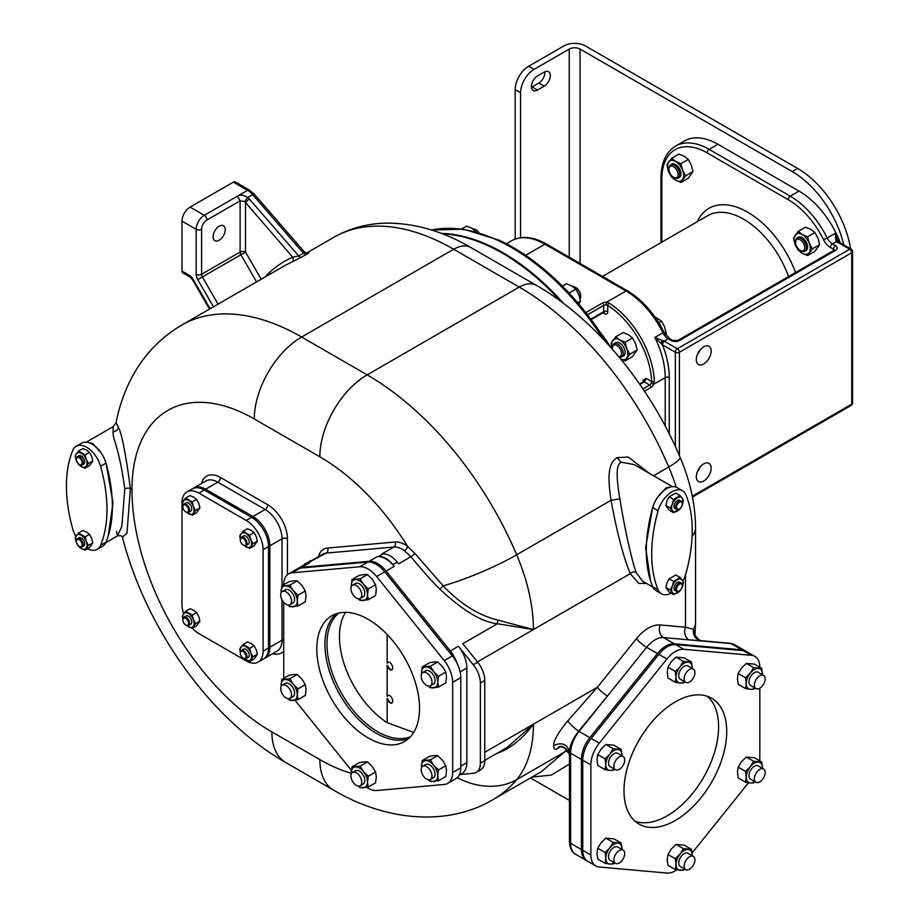 <?xml version="1.0" encoding="UTF-8"?>
<svg xmlns="http://www.w3.org/2000/svg" width="919" height="919" viewBox="0 0 919 919"><rect width="100%" height="100%" fill="white"/><g stroke="black" fill="none" stroke-linecap="round" stroke-linejoin="round"><path stroke-width="1.38" d="M850.615 248.785A76.461 44.146 -120 0 0 797.669 168.464L585.46 45.95A15.29 8.834 180 0 0 563.829 45.95L528.689 66.237A19.115 11.039 -60 0 0 515.168 89.648L515.168 239.112M717.923 144.272L709.135 149.349A66.903 38.632 -120 0 0 675.683 146.041L684.471 140.963A66.903 38.632 60 0 1 717.923 144.272L799.025 191.095A66.903 38.632 60 0 1 840.288 242.823M843.791 244.845A76.461 44.146 -120 0 0 792.258 171.589L580.05 49.075A7.651 4.411 180 0 0 569.24 49.075L534.1 69.362A19.115 11.039 120 0 0 520.579 92.773L520.579 237.745M544.232 86.145L537.477 90.039A8.604 4.963 120 0 1 533.181 90.464A8.604 4.963 120 0 1 531.86 83.572A8.604 4.963 120 0 1 537.477 75.99L544.232 72.096A8.604 4.963 120 0 1 548.54 71.671A8.604 4.963 120 0 1 549.849 78.563A8.604 4.963 120 0 1 544.232 86.145L538.833 83.02A8.604 4.963 120 0 0 544.875 71.762M538.833 83.02L532.067 86.914A8.604 4.963 120 0 1 531.423 87.248M838.128 241.594A2.872 1.654 120 0 0 838.025 241.513L838.254 241.651A2.872 1.654 120 0 0 836.818 241.8L835.831 240.778L835.279 233.3A66.903 38.632 60 0 1 839.219 242.214M834.326 250.405L834.084 250.267A2.872 1.654 60 0 1 835.52 250.405A5.732 3.308 0 0 0 835.52 245.729L832.442 243.949A9.558 5.514 60 0 1 827.169 237.975L835.279 233.3L837.554 241.134A2.872 1.401 126.8 0 0 837.439 240.835A2.872 1.401 126.8 0 0 837.439 240.824A2.872 1.401 126.8 0 0 835.831 240.778M837.347 240.709L838.025 241.513A2.872 1.654 120 0 0 838.013 241.502A2.872 1.654 120 0 0 836.508 241.605L832.442 243.949A2.872 1.654 -60 0 0 830.42 247.464A12.429 7.168 60 0 1 823.562 239.698A64.031 36.967 -120 0 0 788.203 199.687L707.113 152.864A64.031 36.967 -120 0 0 661.829 179.01A2.872 1.654 180 0 1 660.991 177.838L660.991 242.65M697.268 471.918A10.511 6.065 120 0 0 700.06 467.082M697.268 354.86A10.511 6.065 120 0 0 700.06 350.024M669.262 433.906L669.262 377.606A2.872 1.654 0 0 0 665.207 377.606A66.903 38.632 -120 0 0 654.833 337.48L664.15 341.121L677.372 348.738L849.707 249.233L836.818 241.8M506.392 243.776L511.458 240.847A66.903 38.632 60 0 1 544.91 244.167L626.011 290.99A66.903 38.632 60 0 1 662.944 332.793L654.833 337.48L662.117 344.499A2.872 1.654 -60 0 1 664.15 341.121L668.216 338.766L671.295 340.547A5.732 3.308 0 0 0 679.405 340.547L835.52 250.405M660.727 343.235A2.872 1.401 -53.2 0 1 662.863 340.639M662.117 344.499L662.461 344.809A2.872 1.654 -60 0 1 664.483 341.294M711.168 351.081A10.511 6.065 120 0 0 708.986 346.268A10.511 6.065 120 0 0 700.887 349.082A10.511 6.065 120 0 0 696.292 359.662A10.511 6.065 120 0 0 698.474 364.475A10.511 6.065 120 0 0 706.573 361.661A10.511 6.065 120 0 0 711.168 351.081M711.168 468.139A10.511 6.065 120 0 0 708.986 463.325A10.511 6.065 120 0 0 700.887 466.14A10.511 6.065 120 0 0 696.292 476.72A10.511 6.065 120 0 0 698.474 481.533A10.511 6.065 120 0 0 706.573 478.719A10.511 6.065 120 0 0 711.168 468.139M511.458 240.847C521.601 235.494 533.227 236.551 546.346 244.017L627.447 290.841A2.872 1.654 120 0 0 626.011 290.99L606.414 302.305L609.171 303.167A1.907 1.057 122.1 0 0 607.758 305.476A64.996 37.518 60 0 1 651.651 381.488L651.284 383.154A2.872 1.654 -60 0 1 649.664 385.027L644.253 381.902L639.888 384.429M609.171 303.167A66.903 38.632 60 0 1 654.351 381.419L653.719 384.245A4.779 2.757 -60 0 1 651.02 387.37L644.449 391.161M525.312 255.482L523.899 253.943A66.903 38.632 -120 0 0 522.348 253.15M607.735 344.005A199.986 115.461 -120 0 0 498.937 240.112L463.773 229.21L431.459 229.98M563.749 303.592A200.71 115.886 -120 0 0 441.396 233.426M654.351 381.419A1.907 1.057 177.9 0 1 651.651 381.488L646.287 378.387L644.253 381.902A1.907 1.103 60 0 0 643.3 381.81L639.567 383.97M585.805 312.644L602.359 303.086A4.779 2.757 180 0 1 606.414 302.305L606.138 304.959L607.758 305.476L607.758 311.667A4.779 2.757 60 0 1 604.38 313.62L602.921 312.77M625.127 342.167L632.467 337.928L628.504 334.803L623.093 332.529L615.764 336.756L619.716 339.881L625.127 342.167L626.747 348.623L629.814 354.229L625.127 360.891L620.899 359.237M612.697 349.875L611.078 343.419L615.764 336.756M632.467 337.928L635.523 343.545L637.143 350.001L629.814 354.229M637.143 350.001L632.467 356.664L625.127 360.891M620.842 359.168A11.465 6.617 60 0 0 626.747 357.985A11.465 6.617 -120 0 0 626.747 348.623A11.465 6.617 60 0 0 619.716 339.881A11.465 6.617 60 0 0 612.697 340.512A11.465 6.617 -120 0 0 612.491 349.323M619.176 357.146A7.651 4.411 -120 0 0 621.669 356.951L623.541 355.871A7.651 4.411 -120 0 0 625.127 352.368A7.651 4.411 -120 0 0 621.784 344.671A7.651 4.411 -120 0 0 615.891 342.626L614.018 343.706A7.651 4.411 -120 0 0 612.433 347.21L612.433 348.163A6.479 3.733 -120 0 0 612.548 349.392M621.669 356.951A7.651 4.411 -120 0 0 623.254 353.447A7.651 4.411 -120 0 0 619.911 345.751A7.651 4.411 -120 0 0 614.018 343.706M618.809 356.71A6.479 3.733 -120 0 0 621.589 353.447A6.479 3.733 -120 0 0 617.017 345.521A6.479 3.733 -120 0 0 612.433 348.163M442.567 233.874A200.71 115.886 60 0 1 502.337 253.139A200.71 115.886 60 0 1 560.624 301.248M306.509 253.07L333.723 237.355C350.311 227.946 368.381 223.202 387.956 223.122C415.733 223.34 443.372 231.473 470.873 247.533A34.405 19.862 120 0 0 453.676 249.233L301.616 337.032A239.893 138.505 -120 0 0 181.663 325.142L283.718 266.234A239.893 138.505 60 0 1 291.805 262.145L306.36 254.529C309.335 252.736 309.669 252.277 307.348 253.173M306.36 254.529L303.442 253.219L304.269 251.817L307.095 253.299M291.805 262.145A3.825 3.113 66.5 0 0 292.724 257.217L298.709 255.953L303.442 253.219L252.668 194.667L247.728 197.516C243.409 194.885 239.962 194.437 237.412 196.172L240.112 200.859L240.112 252.07A3.825 2.206 180 0 1 245.522 252.07L261.203 279.227M218.056 304.132L202.375 276.975A3.825 2.206 60 0 1 201.594 274.31L240.112 252.07A3.825 2.206 -120 0 0 240.904 254.735L245.522 252.07L245.522 202.777A3.825 0.988 -40.9 0 1 249.428 199.113L247.728 197.516L244.672 201.548L240.112 200.859L206.993 219.974A3.825 2.206 60 0 0 204.294 215.287L247.544 190.313A16.232 9.374 60 0 1 252.668 194.667A3.825 0.988 139.1 0 1 254.345 194.265L304.269 251.817M264.913 277.078A243.719 140.71 60 0 1 292.724 257.217L244.672 201.548M225.247 229.727A8.604 4.963 120 0 0 223.466 225.787A8.604 4.963 120 0 0 216.838 228.096A8.604 4.963 120 0 0 213.082 236.746A8.604 4.963 120 0 0 214.862 240.686A8.604 4.963 120 0 0 221.49 238.389A8.604 4.963 120 0 0 225.247 229.727M181.985 271.082L189.314 275.321A3.825 2.206 120 0 0 190.107 277.067L182.778 272.84A3.825 2.206 -60 0 1 181.985 271.082L181.985 221.146A11.465 6.617 -60 0 1 190.095 207.097L233.357 182.123A3.825 2.206 -60 0 1 235.264 181.939L249.463 190.13A3.825 2.206 120 0 0 247.544 190.313L233.357 182.123M122.422 537.075L126.948 533.284L130.406 488.655C125.731 453.641 121.733 433.228 118.413 427.415L116.093 422.648L113.232 426.6L113.06 431.838C112.888 440.626 118.7 444.98 124.812 488.897L121.813 526.495L117.437 535.903L105.777 542.647M116.472 531.32L117.437 535.903C120.355 535.432 122.032 535.846 122.468 537.167L122.261 536.501C145.42 627.999 210.187 719.405 285.729 762.529L333.712 790.237C387.956 822.011 448.748 826.066 493.331 799.415A252.323 145.684 -120 0 0 516.673 779.645A146.155 84.387 -120 0 0 533.422 724.195L597.384 687.263L567.77 720.91C558.304 732.351 553.571 740.599 553.56 745.677C561.658 741.932 566.966 743.942 569.481 751.719L569.47 841.724A3.825 2.206 0 0 0 570.596 843.286L570.596 753.178A23.894 13.796 -60 0 1 579.039 731.409L607.516 695.97L578.694 731.214C572.755 738.865 569.688 745.7 569.481 751.719A3.825 2.206 0 0 0 570.596 753.178L581.405 759.416A23.894 13.796 120 0 1 589.849 737.647L657.441 653.57L646.62 647.332L607.516 695.97A9.558 2.022 -141.2 0 1 597.384 687.263L636.488 638.625A9.558 2.022 -141.2 0 0 646.62 647.332A23.894 13.796 120 0 1 663.518 637.579L731.099 643.61A23.894 13.796 -60 0 1 734.603 644.69L745.412 650.939A23.894 13.796 120 0 0 741.92 649.859L731.099 643.61A3.825 3.01 95.1 0 0 730.088 643.289L734.603 644.69M108.155 536.236L113.026 503.015L106.236 464.106M101.262 453.101L92.785 443.555L87.167 442.292M87.535 548.746A21.022 12.142 -120 0 0 97.207 549.332L102.618 546.208A21.022 12.142 -120 0 0 105.972 542.21A133.806 77.253 -120 0 0 105.972 463.142A21.022 12.142 -120 0 0 81.596 443.13L76.185 446.255A21.022 12.142 -120 0 0 72.831 450.253A133.806 77.253 -120 0 0 72.831 529.321A21.022 12.142 -120 0 0 75.795 536.501M97.207 549.332A21.022 12.142 -120 0 0 100.562 545.323A133.806 77.253 -120 0 0 100.562 466.255A21.022 12.142 -120 0 0 76.185 446.255M85.122 536.868L89.499 534.341L86.696 532.135L82.871 530.516L78.483 533.043L85.122 536.868L86.271 541.44L88.442 545.427L85.122 550.136L81.297 548.517L78.483 546.311L76.311 542.336L75.174 537.764L78.483 533.043M89.499 534.341L91.67 538.327L92.819 542.888L88.442 545.427M92.819 542.888L89.499 547.609L85.122 550.136M76.311 535.697A8.122 4.687 -120 0 0 76.311 542.336A8.122 4.687 60 0 0 81.297 548.517A8.122 4.687 60 0 0 86.271 548.08A8.122 4.687 -120 0 0 86.271 541.44A8.122 4.687 60 0 0 81.297 535.249A8.122 4.687 60 0 0 76.311 535.697M77.38 538.626L78.908 537.753A4.779 2.757 60 0 1 82.584 539.028A4.779 2.757 60 0 1 84.674 543.841A4.779 2.757 60 0 1 83.686 546.024L82.159 546.908A4.779 2.757 -120 0 0 83.147 544.714A4.779 2.757 -120 0 0 81.067 539.913A4.779 2.757 -120 0 0 77.38 538.626A4.779 2.757 -120 0 0 76.392 540.82L76.392 541.394A4.067 2.343 -120 0 0 79.264 546.38A4.067 2.343 -120 0 0 82.136 544.714A4.067 2.343 -120 0 0 79.264 539.74A4.067 2.343 -120 0 0 76.392 541.394M79.505 546.506A4.779 2.757 -120 0 0 79.769 546.667A4.779 2.757 -120 0 0 82.159 546.908M85.122 454.928L89.499 452.401L86.696 450.195L82.871 448.575L78.483 451.103L85.122 454.928L86.271 459.5L88.442 463.486L85.122 468.196L81.297 466.576L78.483 464.371L76.311 460.396L75.174 455.824L78.483 451.103M89.499 452.401L91.67 456.387L92.819 460.947L88.442 463.486M92.819 460.947L89.499 465.669L85.122 468.196M76.311 453.756A8.122 4.687 -120 0 0 76.311 460.396A8.122 4.687 60 0 0 81.297 466.576A8.122 4.687 60 0 0 86.271 466.14A8.122 4.687 -120 0 0 86.271 459.5A8.122 4.687 60 0 0 81.297 453.308A8.122 4.687 60 0 0 76.311 453.756M77.38 456.686L78.908 455.813A4.779 2.757 60 0 1 82.584 457.088A4.779 2.757 60 0 1 84.674 461.901A4.779 2.757 60 0 1 83.686 464.084L82.159 464.968A4.779 2.757 -120 0 0 83.147 462.774A4.779 2.757 -120 0 0 81.067 457.972A4.779 2.757 -120 0 0 77.38 456.686A4.779 2.757 -120 0 0 76.392 458.88L76.392 459.454A4.067 2.343 -120 0 0 79.264 464.44A4.067 2.343 -120 0 0 82.136 462.774A4.067 2.343 -120 0 0 79.264 457.8A4.067 2.343 -120 0 0 76.392 459.454M79.505 464.566A4.779 2.757 -120 0 0 79.769 464.727A4.779 2.757 -120 0 0 82.159 464.968M497.983 620.13A3.825 1.137 -78.6 0 0 497.363 623.748L533.422 629.572L497.983 620.13C479.04 615.65 460.775 604.231 443.165 585.862L414.791 553.341L407.542 546.288A185.42 107.052 -120 0 0 319.858 456.812A66.903 38.632 -60 0 1 367.163 374.872L301.616 337.032A66.903 38.632 -60 0 0 254.299 418.972A172.99 99.884 -120 0 0 131.98 489.597A197.849 114.22 -120 0 0 271.875 731.903A66.903 38.632 120 0 0 285.729 762.529M414.791 553.341A3.825 0.77 -39.6 0 1 410.862 556.742L404.498 550.734A23.894 13.796 -120 0 0 393.86 547.046L326.279 553.089A23.894 13.796 -120 0 0 322.776 554.168L312.138 560.314M649.469 473.411L628.205 457.019L616.971 457.628C611.755 461.74 605.805 467.024 611.078 500.281C616.867 532.078 623.254 556.546 630.239 573.674L638.9 583.462L646.413 583.381M672.409 486.656L634.156 464.577L621.06 462.154C618.372 464.106 614.524 466.909 619.854 498.845C625.104 530.527 630.491 555.076 636.04 572.503L642.588 581.176L652.892 587.126M470.873 247.533L536.432 285.384C595.075 318.916 649.503 384.82 680.014 457.076C690.192 481.016 695.373 504.565 695.557 527.736L695.557 622.358A34.405 19.862 180 0 1 693.385 629.297L685.482 627.229A9.558 7.536 -84.9 0 0 688.859 639.842L701.117 640.704C695.396 639.233 692.823 635.431 693.385 629.297L695.086 633.639M695.557 622.358L695.086 633.547C693.397 633.122 698.727 641.508 701.978 640.773L701.117 640.704M569.47 763.999L551.423 775.085L532.009 777.083M566.805 749.95L541.417 771.65L493.331 799.415M303.557 565.265A20.069 11.591 60 0 1 305.43 563.68A20.069 11.591 60 0 1 308.37 562.773L309.726 562.646A23.894 13.796 -120 0 0 306.222 563.726L298.112 568.413A23.894 13.796 -120 0 0 297.457 568.838M309.726 562.646L301.616 567.333A23.894 13.796 -120 0 0 298.112 568.413M377.307 556.615L378.651 556.489A20.069 11.591 60 0 1 392.85 564.68L394.205 566.368A23.894 13.796 -120 0 0 377.307 556.615L369.197 561.291L301.616 567.333M305.43 563.68L309.829 561.141A20.069 11.591 60 0 1 312.759 560.234L326.279 553.089A3.825 3.01 -95.1 0 0 327.635 548.046A27.719 16.002 -120 0 0 318.456 556.661M404.498 550.734A3.825 1.907 -54 0 0 407.542 546.288A27.719 16.002 -120 0 0 395.216 542.003A3.825 3.01 -95.1 0 1 393.86 547.046L381.695 554.077L383.051 553.95A20.069 11.591 60 0 1 397.238 562.152L398.593 563.829L410.862 556.742C423.785 572.238 433.458 583.037 439.879 589.171C462.774 610.572 481.924 622.094 497.363 623.748L462.797 643.702L477.662 662.197A20.069 11.591 60 0 1 484.761 680.485L484.761 760.679A20.069 11.591 60 0 1 480.603 769.869L476.214 772.408A20.069 11.591 60 0 1 473.274 773.316L460.327 774.476M394.205 566.368L386.095 571.044A23.894 13.796 -120 0 0 369.197 561.291M459.178 775.142L461.901 773.568A23.894 13.796 -120 0 0 466.852 762.621L466.852 668.01A23.894 13.796 -120 0 0 458.409 646.241L473.274 664.736A20.069 11.591 60 0 1 480.373 683.024L480.373 763.218A20.069 11.591 60 0 1 476.214 772.408M386.095 571.044L450.299 650.916A23.894 13.796 -120 0 1 457.168 663.552M288.646 573.87L296.757 569.194A23.894 13.796 60 0 1 300.26 568.114L367.841 562.072A23.894 13.796 60 0 1 384.739 571.825L452.32 655.902A23.894 13.796 60 0 1 460.775 677.671L460.775 767.79A23.894 13.796 60 0 1 455.824 778.726L447.714 783.402A23.894 13.796 -120 0 0 452.665 772.465L452.665 682.357A23.894 13.796 -120 0 0 444.21 660.589L376.629 576.512A23.894 13.796 -120 0 0 359.731 566.759L292.15 572.79A23.894 13.796 -120 0 0 288.646 573.87A23.894 13.796 -120 0 0 283.707 584.725M366.704 787.33A23.894 13.796 -120 0 0 376.629 790.524L444.21 784.481A23.894 13.796 -120 0 0 447.714 783.402M351.414 770.421L294.988 700.221M283.707 602.278L283.707 674.925A23.894 13.796 -120 0 0 283.925 678.233M368.186 737.946A72.635 41.941 60 0 1 320.731 673.937A72.635 41.941 60 0 1 331.862 615.73A72.635 41.941 60 0 1 368.186 619.326A72.635 41.941 60 0 1 415.629 683.345A72.635 41.941 60 0 1 404.498 741.541A72.635 41.941 60 0 1 368.186 737.946M408.323 738.807A72.635 41.941 60 0 1 376.296 733.27A72.635 41.941 60 0 1 330.013 672.961A72.635 41.941 60 0 1 336.147 613.789M339.008 612.984A71.682 41.389 -120 0 0 326.957 643.909A71.682 41.389 60 0 0 356.365 714.006A71.682 41.389 60 0 0 410.46 736.728M391.976 702.943L390.093 702.61L387.163 698.371L387.163 722.667A71.682 41.389 60 0 1 339.456 636.695A71.682 41.389 60 0 1 345.59 612.33M387.163 634.489L387.163 663.265L387.979 662.185M387.979 695.35L387.163 696.441L387.163 665.207L390.093 669.446L391.976 669.779M413.688 732.409L387.163 722.667M387.163 698.371A4.296 2.309 -116.7 0 0 389.874 702.713A4.296 2.309 -116.7 0 0 391.804 703.046A4.296 2.309 -116.7 0 0 392.505 699.658A4.296 2.309 -116.7 0 0 389.874 695.694A4.296 2.309 -116.7 0 0 387.944 695.361A4.296 2.309 -116.7 0 0 387.163 696.441M387.163 665.207A4.296 2.309 -116.7 0 0 389.874 669.549A4.296 2.309 -116.7 0 0 391.804 669.882A4.296 2.309 -116.7 0 0 392.505 666.493A4.296 2.309 -116.7 0 0 389.874 662.53A4.296 2.309 -116.7 0 0 387.944 662.197A4.296 2.309 -116.7 0 0 387.163 663.265M421.557 767.641L422.246 760.576L429.587 756.337L434.365 755.556L437.685 755.613L442.476 760.243L445.795 765.711L446.531 770.696L445.795 776.521L438.466 780.759L430.356 781.483L428.311 779.749M437.685 755.613L430.356 759.852L433.688 765.32L438.466 769.938L437.743 775.762L438.466 780.759M422.246 760.576L430.356 759.852M445.795 765.711L438.466 769.938M428.633 779.794A11.465 6.617 -120 0 0 433.688 781.541A11.465 6.617 60 0 0 437.743 775.762A11.465 6.617 60 0 0 433.688 765.32A11.465 6.617 -120 0 0 425.577 760.633A11.465 6.617 60 0 0 421.522 766.4A11.465 6.617 60 0 0 421.58 767.595M430.414 779.461L433.458 777.704A7.651 4.411 -120 0 0 434.63 771.581A7.651 4.411 -120 0 0 429.632 764.838A7.651 4.411 -120 0 0 425.807 764.459L422.763 766.216A7.651 4.411 -120 0 0 421.591 772.351A7.651 4.411 -120 0 0 426.588 779.082A7.651 4.411 -120 0 0 430.414 779.461A7.651 4.411 -120 0 0 431.585 773.338A7.651 4.411 -120 0 0 426.588 766.595A7.651 4.411 -120 0 0 422.763 766.216M351.322 773.913L352.011 766.848L359.352 762.609L364.131 761.84L367.462 761.885L372.241 766.515L375.572 771.983L376.296 776.969L375.572 782.793L368.232 787.032L360.122 787.755L358.077 786.032M367.462 761.885L360.122 766.124L363.453 771.592L368.232 776.21L367.508 782.035L368.232 787.032M352.011 766.848L360.122 766.124M375.572 771.983L368.232 776.21M358.399 786.078A11.465 6.617 -120 0 0 363.453 787.813A11.465 6.617 60 0 0 367.508 782.035A11.465 6.617 60 0 0 363.453 771.592A11.465 6.617 -120 0 0 355.343 766.905A11.465 6.617 60 0 0 351.288 772.672A11.465 6.617 60 0 0 351.345 773.867M360.179 785.734L363.223 783.976A7.651 4.411 -120 0 0 364.395 777.853A7.651 4.411 -120 0 0 359.398 771.11A7.651 4.411 -120 0 0 355.573 770.731L352.528 772.488A7.651 4.411 -120 0 0 351.357 778.623A7.651 4.411 -120 0 0 356.354 785.354A7.651 4.411 -120 0 0 360.179 785.734A7.651 4.411 -120 0 0 361.351 779.611A7.651 4.411 -120 0 0 356.354 772.868A7.651 4.411 -120 0 0 352.528 772.488M281.088 686.539L281.777 679.474L289.117 675.247L293.896 674.466L297.228 674.523L302.006 679.141L305.338 684.609L306.061 689.595L305.338 695.419L297.997 699.658L289.887 700.381L287.842 698.658M297.228 674.523L289.887 678.75L293.218 684.218L297.997 688.848L297.274 694.672L297.997 699.658M281.777 679.474L289.887 678.75M305.338 684.609L297.997 688.848M288.164 698.704A11.465 6.617 -120 0 0 293.218 700.439A11.465 6.617 60 0 0 297.274 694.672A11.465 6.617 60 0 0 293.218 684.218A11.465 6.617 -120 0 0 285.108 679.532A11.465 6.617 60 0 0 281.053 685.298A11.465 6.617 60 0 0 281.111 686.493M289.945 698.36L292.989 696.602A7.651 4.411 -120 0 0 294.16 690.479A7.651 4.411 -120 0 0 289.163 683.747A7.651 4.411 -120 0 0 285.338 683.368L282.294 685.114A7.651 4.411 -120 0 0 281.122 691.249A7.651 4.411 -120 0 0 286.119 697.981A7.651 4.411 -120 0 0 289.945 698.36A7.651 4.411 -120 0 0 291.116 692.237A7.651 4.411 -120 0 0 286.119 685.494A7.651 4.411 -120 0 0 282.294 685.114M281.777 585.828L285.108 585.885A11.465 6.617 60 0 0 281.053 591.652A11.465 6.617 60 0 0 281.111 592.847L281.777 585.828L289.117 581.601L293.896 580.819L297.228 580.877L302.006 585.495L305.338 590.963L306.061 595.949L305.338 601.773L297.997 606.012L289.887 606.735L287.842 605.012M297.228 580.877L289.887 585.104L293.218 590.572L297.997 595.202L297.274 601.026L297.997 606.012M288.164 605.058A11.465 6.617 -120 0 0 293.218 606.793A11.465 6.617 60 0 0 297.274 601.026A11.465 6.617 60 0 0 293.218 590.572A11.465 6.617 -120 0 0 285.108 585.885L289.887 585.104M305.338 590.963L297.997 595.202M289.945 604.713L292.989 602.956A7.651 4.411 -120 0 0 294.16 596.833A7.651 4.411 -120 0 0 289.163 590.101A7.651 4.411 -120 0 0 285.338 589.722L282.294 591.468A7.651 4.411 -120 0 0 281.122 597.603A7.651 4.411 -120 0 0 286.119 604.334A7.651 4.411 -120 0 0 289.945 604.713A7.651 4.411 -120 0 0 291.116 598.591A7.651 4.411 -120 0 0 286.119 591.847A7.651 4.411 -120 0 0 282.294 591.468M351.322 586.621L352.011 579.556L359.352 575.317L364.131 574.547L367.462 574.593L372.241 579.223L375.572 584.691L376.296 589.676L375.572 595.501L368.232 599.739L360.122 600.463L358.077 598.74M367.462 574.593L360.122 578.832L363.453 584.3L368.232 588.918L367.508 594.742L368.232 599.739M352.011 579.556L360.122 578.832M375.572 584.691L368.232 588.918M358.399 598.786A11.465 6.617 -120 0 0 363.453 600.521A11.465 6.617 60 0 0 367.508 594.742A11.465 6.617 60 0 0 363.453 584.3A11.465 6.617 -120 0 0 355.343 579.613A11.465 6.617 60 0 0 351.288 585.38A11.465 6.617 60 0 0 351.345 586.575M360.179 598.441L363.223 596.684A7.651 4.411 -120 0 0 364.395 590.561A7.651 4.411 -120 0 0 359.398 583.818A7.651 4.411 -120 0 0 355.573 583.439L352.528 585.196A7.651 4.411 -120 0 0 351.357 591.331A7.651 4.411 -120 0 0 356.354 598.062A7.651 4.411 -120 0 0 360.179 598.441A7.651 4.411 -120 0 0 361.351 592.318A7.651 4.411 -120 0 0 356.354 585.575A7.651 4.411 -120 0 0 352.528 585.196M421.557 673.995L422.246 666.93L429.587 662.691L434.365 661.91L437.685 661.967L442.476 666.597L445.795 672.065L446.531 677.05L445.795 682.874L438.466 687.113L430.356 687.837L428.311 686.102M437.685 661.967L430.356 666.206L433.688 671.674L438.466 676.292L437.743 682.116L438.466 687.113M422.246 666.93L430.356 666.206M445.795 672.065L438.466 676.292M428.633 686.148A11.465 6.617 -120 0 0 433.688 687.894A11.465 6.617 60 0 0 437.743 682.116A11.465 6.617 60 0 0 433.688 671.674A11.465 6.617 -120 0 0 425.577 666.987A11.465 6.617 60 0 0 421.522 672.754A11.465 6.617 60 0 0 421.58 673.949M430.414 685.815L433.458 684.058A7.651 4.411 -120 0 0 434.63 677.935A7.651 4.411 -120 0 0 429.632 671.192A7.651 4.411 -120 0 0 425.807 670.813L422.763 672.57A7.651 4.411 -120 0 0 421.591 678.704A7.651 4.411 -120 0 0 426.588 685.436A7.651 4.411 -120 0 0 430.414 685.815A7.651 4.411 -120 0 0 431.585 679.692A7.651 4.411 -120 0 0 426.588 672.949A7.651 4.411 -120 0 0 422.763 672.57M671.502 486.771L665.884 488.035L657.407 497.581M652.433 508.586L645.643 547.494L650.514 580.716M682.863 580.98A21.022 12.142 120 0 0 685.827 573.801A133.806 77.253 120 0 0 685.827 494.732A21.022 12.142 120 0 0 682.484 490.735L677.073 487.61A21.022 12.142 120 0 0 652.697 507.621A133.806 77.253 120 0 0 652.697 586.69A21.022 12.142 120 0 0 656.051 590.687L661.45 593.812A21.022 12.142 120 0 0 671.123 593.226M682.484 490.735A21.022 12.142 120 0 0 658.107 510.734A133.806 77.253 120 0 0 658.107 589.803A21.022 12.142 120 0 0 661.45 593.812M673.547 594.616L669.158 592.089L665.85 587.367L666.987 582.807L669.158 578.821L673.547 581.348L680.175 577.523L683.495 582.244L682.346 586.816L680.175 590.791L673.547 594.616L670.227 589.906L672.398 585.92L673.547 581.348M665.85 587.367L670.227 589.906M669.158 578.821L675.798 574.995L680.175 577.523M672.398 585.92A8.122 4.687 120 0 0 672.398 592.56A8.122 4.687 -60 0 0 677.372 592.996A8.122 4.687 -60 0 0 682.346 586.816A8.122 4.687 120 0 0 682.346 580.176A8.122 4.687 -60 0 0 677.372 579.74A8.122 4.687 -60 0 0 672.398 585.92M676.499 591.388L674.983 590.503A4.779 2.757 -60 0 1 673.995 588.321A4.779 2.757 -60 0 1 676.085 583.508A4.779 2.757 -60 0 1 679.761 582.232L681.278 583.106A4.779 2.757 120 0 0 677.602 584.392A4.779 2.757 120 0 0 675.511 589.194A4.779 2.757 120 0 0 676.499 591.388A4.779 2.757 120 0 0 678.888 591.147A4.779 2.757 120 0 0 679.152 590.986M682.277 585.885A4.067 2.343 120 0 0 679.405 584.22A4.067 2.343 120 0 0 676.533 589.194A4.067 2.343 120 0 0 679.405 590.86A4.067 2.343 120 0 0 682.277 585.885L682.277 585.3A4.779 2.757 120 0 0 681.278 583.106M673.547 512.676L669.158 510.148L665.85 505.427L666.987 500.866L669.158 496.88L673.547 499.408L680.175 495.582L683.495 500.304L682.346 504.876L680.175 508.85L673.547 512.676L670.227 507.966L672.398 503.98L673.547 499.408M665.85 505.427L670.227 507.966M669.158 496.88L675.798 493.055L680.175 495.582M672.398 503.98A8.122 4.687 120 0 0 672.398 510.619A8.122 4.687 -60 0 0 677.372 511.056A8.122 4.687 -60 0 0 682.346 504.876A8.122 4.687 120 0 0 682.346 498.236A8.122 4.687 -60 0 0 677.372 497.799A8.122 4.687 -60 0 0 672.398 503.98M676.499 509.448L674.983 508.563A4.779 2.757 -60 0 1 673.995 506.38A4.779 2.757 -60 0 1 676.085 501.567A4.779 2.757 -60 0 1 679.761 500.292L681.278 501.165A4.779 2.757 120 0 0 677.602 502.452A4.779 2.757 120 0 0 675.511 507.254A4.779 2.757 120 0 0 676.499 509.448A4.779 2.757 120 0 0 678.888 509.206A4.779 2.757 120 0 0 679.152 509.046M682.277 503.945A4.067 2.343 120 0 0 679.405 502.279A4.067 2.343 120 0 0 676.533 507.254A4.067 2.343 120 0 0 679.405 508.919A4.067 2.343 120 0 0 682.277 503.945L682.277 503.359A4.779 2.757 120 0 0 681.278 501.165M657.441 653.57A23.894 13.796 120 0 1 674.328 643.817L741.92 649.859M553.56 745.677C554.065 749.456 555.432 750.352 557.661 748.342A9.558 5.514 60 0 1 558.982 746.848M569.47 754.338L564.737 748.123L561.98 746.825L559.051 746.802A9.558 5.514 60 0 1 559.051 746.802A9.558 5.514 60 0 1 569.47 754.028M496.455 753.614L497.983 753.04C511.044 748.112 522.854 738.497 533.422 724.195L507.116 747.457L484.761 760.369M567.77 720.91A9.558 1.516 -138 0 0 578.694 731.214A3.825 0.804 38.8 0 1 579.039 731.409L589.849 737.647M746.067 651.364A23.894 13.796 120 0 0 745.412 650.939M581.405 759.416L581.405 849.535A23.894 13.796 120 0 0 586.356 860.471A23.894 13.796 120 0 0 587.046 860.827M595.811 865.928L587.701 861.252A23.894 13.796 -60 0 1 582.761 850.316L582.761 760.197A23.894 13.796 -60 0 1 591.204 738.428L658.785 654.351A23.894 13.796 -60 0 1 675.683 644.598L743.264 650.641A23.894 13.796 -60 0 1 746.768 651.72L754.878 656.396A23.894 13.796 120 0 0 751.374 655.316L683.793 649.285A23.894 13.796 120 0 0 666.895 659.038L599.314 743.115A23.894 13.796 120 0 0 590.871 764.884L590.871 854.992A23.894 13.796 120 0 0 595.811 865.928A23.894 13.796 120 0 0 599.314 867.008L666.895 873.05A23.894 13.796 120 0 0 676.821 869.856M707.377 696.315A72.635 41.941 -60 0 1 713.512 755.487A72.635 41.941 -60 0 1 667.24 815.796A72.635 41.941 -60 0 1 635.201 821.333M759.829 667.251A23.894 13.796 120 0 0 754.878 656.396M759.829 688.205L759.829 757.451A23.894 13.796 120 0 1 759.599 760.76M748.548 782.747L692.11 852.947M675.35 820.472A72.635 41.941 -60 0 1 639.027 824.067A72.635 41.941 -60 0 1 627.895 765.872A72.635 41.941 -60 0 1 675.35 701.852A72.635 41.941 -60 0 1 711.662 698.256A72.635 41.941 -60 0 1 722.793 756.463A72.635 41.941 -60 0 1 675.35 820.472M745.527 771.374L738.198 767.135L737.475 772.121L738.198 777.945L745.527 782.184L746.251 777.198L745.527 771.374L750.306 766.745L753.637 761.277L761.748 762L762.471 768.364A11.465 6.617 -60 0 0 762.471 767.824A11.465 6.617 -60 0 0 758.416 762.058A11.465 6.617 120 0 0 750.306 766.745A11.465 6.617 -60 0 0 746.251 777.198A11.465 6.617 -60 0 0 750.306 782.965L745.527 782.184M755.05 781.736L753.637 782.908L750.306 782.965A11.465 6.617 120 0 0 754.821 781.598M738.198 767.135L741.53 761.667L746.308 757.049L753.637 761.277M746.308 757.049L754.419 757.773L761.748 762M763.597 769.008L758.186 765.895A7.651 4.411 120 0 0 754.361 766.274A7.651 4.411 120 0 0 749.376 773.005A7.651 4.411 120 0 0 750.547 779.128L755.946 782.253A7.651 4.411 120 0 0 759.772 781.874A7.651 4.411 120 0 0 764.769 775.142A7.651 4.411 120 0 0 763.597 769.008A7.651 4.411 120 0 0 759.772 769.387A7.651 4.411 120 0 0 754.775 776.13A7.651 4.411 120 0 0 755.946 782.253M675.293 858.737L667.964 854.509L667.24 859.495L667.964 865.319L675.293 869.558L676.016 864.572L675.293 858.737L680.071 854.119L683.403 848.651L691.513 849.374L692.237 855.738M684.816 869.11L683.403 870.282L675.293 869.558M667.964 854.509L671.295 849.041L676.074 844.412L683.403 848.651M676.074 844.412L684.184 845.147L691.513 849.374M692.225 855.727A11.465 6.617 -60 0 0 692.237 855.198A11.465 6.617 -60 0 0 688.182 849.432A11.465 6.617 120 0 0 680.071 854.119A11.465 6.617 -60 0 0 676.016 864.572A11.465 6.617 -60 0 0 680.071 870.339A11.465 6.617 120 0 0 684.586 868.972M693.363 856.382L687.952 853.257A7.651 4.411 120 0 0 684.127 853.636A7.651 4.411 120 0 0 679.141 860.379A7.651 4.411 120 0 0 680.313 866.502L685.712 869.627A7.651 4.411 120 0 0 689.537 869.248A7.651 4.411 120 0 0 694.534 862.516A7.651 4.411 120 0 0 693.363 856.382A7.651 4.411 120 0 0 689.537 856.761A7.651 4.411 120 0 0 684.54 863.504A7.651 4.411 120 0 0 685.712 869.627M605.058 852.464L597.729 848.237L597.005 853.223L597.729 859.047L605.058 863.286L605.782 858.289L605.058 852.464L609.837 847.846L613.168 842.378L621.278 843.102L622.002 849.455A11.465 6.617 -60 0 0 622.002 848.926A11.465 6.617 -60 0 0 617.947 843.16A11.465 6.617 120 0 0 609.837 847.846A11.465 6.617 -60 0 0 605.782 858.289A11.465 6.617 -60 0 0 609.837 864.067L605.058 863.286M614.581 862.838L613.168 864.009L609.837 864.067A11.465 6.617 120 0 0 614.351 862.7M597.729 848.237L601.06 842.769L605.839 838.139L613.168 842.378M605.839 838.139L613.949 838.863L621.278 843.102M623.128 850.109L617.717 846.985A7.651 4.411 120 0 0 613.892 847.364A7.651 4.411 120 0 0 608.906 854.107A7.651 4.411 120 0 0 610.078 860.23L615.477 863.355A7.651 4.411 120 0 0 619.303 862.975A7.651 4.411 120 0 0 624.3 856.232A7.651 4.411 120 0 0 623.128 850.109A7.651 4.411 120 0 0 619.303 850.489A7.651 4.411 120 0 0 614.306 857.232A7.651 4.411 120 0 0 615.477 863.355M605.058 758.818L597.729 754.591L597.005 759.576L597.729 765.401L605.058 769.64L605.782 764.642L605.058 758.818L609.837 754.2L613.168 748.732L621.278 749.456L622.002 755.809A11.465 6.617 -60 0 0 622.002 755.28A11.465 6.617 -60 0 0 617.947 749.513A11.465 6.617 120 0 0 609.837 754.2A11.465 6.617 -60 0 0 605.782 764.642A11.465 6.617 -60 0 0 609.837 770.421L605.058 769.64M614.581 769.192L613.168 770.363L609.837 770.421A11.465 6.617 120 0 0 614.351 769.054M597.729 754.591L601.06 749.123L605.839 744.493L613.168 748.732M605.839 744.493L613.949 745.217L621.278 749.456M623.128 756.463L617.717 753.339A7.651 4.411 120 0 0 613.892 753.718A7.651 4.411 120 0 0 608.906 760.461A7.651 4.411 120 0 0 610.078 766.584L615.477 769.708A7.651 4.411 120 0 0 619.303 769.329A7.651 4.411 120 0 0 624.3 762.586A7.651 4.411 120 0 0 623.128 756.463A7.651 4.411 120 0 0 619.303 756.842A7.651 4.411 120 0 0 614.306 763.586A7.651 4.411 120 0 0 615.477 769.708M675.293 671.444L667.964 667.217L667.24 672.203L667.964 678.027L675.293 682.266L676.016 677.28L675.293 671.444L680.071 666.826L683.403 661.358L691.513 662.082L692.237 668.446A11.465 6.617 -60 0 0 692.237 667.906A11.465 6.617 -60 0 0 688.182 662.139A11.465 6.617 120 0 0 680.071 666.826A11.465 6.617 -60 0 0 676.016 677.28A11.465 6.617 -60 0 0 680.071 683.047L675.293 682.266M684.816 681.818L683.403 682.989L680.071 683.047A11.465 6.617 120 0 0 684.586 681.68M667.964 667.217L671.295 661.749L676.074 657.119L683.403 661.358M676.074 657.119L684.184 657.855L691.513 662.082M693.363 669.089L687.952 665.965A7.651 4.411 120 0 0 684.127 666.344A7.651 4.411 120 0 0 679.141 673.087A7.651 4.411 120 0 0 680.313 679.21L685.712 682.335A7.651 4.411 120 0 0 689.537 681.955A7.651 4.411 120 0 0 694.534 675.224A7.651 4.411 120 0 0 693.363 669.089A7.651 4.411 120 0 0 689.537 669.469A7.651 4.411 120 0 0 684.54 676.212A7.651 4.411 120 0 0 685.712 682.335M745.527 677.728L738.198 673.489L737.475 678.475L738.198 684.299L745.527 688.538L746.251 683.552L745.527 677.728L750.306 673.099L753.637 667.631L761.748 668.354L762.471 674.718A11.465 6.617 -60 0 0 762.471 674.178A11.465 6.617 -60 0 0 758.416 668.412A11.465 6.617 120 0 0 750.306 673.099A11.465 6.617 -60 0 0 746.251 683.552A11.465 6.617 -60 0 0 750.306 689.319L745.527 688.538M755.05 688.09L753.637 689.261L750.306 689.319A11.465 6.617 120 0 0 754.821 687.952M738.198 673.489L741.53 668.021L746.308 663.403L753.637 667.631M746.308 663.403L754.419 664.127L761.748 668.354M763.597 675.362L758.186 672.249A7.651 4.411 120 0 0 754.361 672.628A7.651 4.411 120 0 0 749.376 679.359A7.651 4.411 120 0 0 750.547 685.482L755.946 688.607A7.651 4.411 120 0 0 759.772 688.228A7.651 4.411 120 0 0 764.769 681.496A7.651 4.411 120 0 0 763.597 675.362A7.651 4.411 120 0 0 759.772 675.741A7.651 4.411 120 0 0 754.775 682.484A7.651 4.411 120 0 0 755.946 688.607M264.201 658.521A23.894 13.796 -120 0 0 264.902 658.165A23.894 13.796 -120 0 0 269.853 647.229L269.853 545.783A23.894 13.796 -120 0 0 252.955 516.512L205.649 489.207A23.894 13.796 -120 0 0 193.702 488.023A23.894 13.796 -120 0 0 193.036 488.448M183.628 613.651A23.894 13.796 60 0 1 181.985 604.311L181.985 502.865A23.894 13.796 60 0 1 186.936 491.918L192.347 488.805A23.894 13.796 60 0 1 204.294 489.988L251.599 517.294A23.894 13.796 60 0 1 268.497 546.564L268.497 648.01A23.894 13.796 60 0 1 263.546 658.946L258.136 662.071A23.894 13.796 60 0 1 246.189 660.887L198.883 633.57A23.894 13.796 60 0 1 192.358 628.297M186.936 491.918A23.894 13.796 60 0 1 198.883 493.101L246.189 520.418A23.894 13.796 60 0 1 263.087 549.677L263.087 651.134A23.894 13.796 60 0 1 258.136 662.071M249.681 535.111L254.069 532.583L251.266 530.366L247.429 528.747L243.053 531.274L249.681 535.111L250.83 539.683L253.001 543.657L249.681 548.379L244.063 545.495M240.318 538.867L239.733 535.995L243.053 531.274M254.069 532.583L256.24 536.558L257.377 541.13L253.001 543.657M257.377 541.13L254.069 545.84L249.681 548.379M244.27 545.576A8.122 4.687 60 0 0 245.855 546.759A8.122 4.687 60 0 0 250.83 546.311A8.122 4.687 -120 0 0 250.83 539.683A8.122 4.687 60 0 0 245.855 533.491A8.122 4.687 60 0 0 240.881 533.939A8.122 4.687 -120 0 0 240.33 538.775M241.272 537.247L243.466 535.984A4.779 2.757 60 0 1 247.154 537.259A4.779 2.757 60 0 1 249.233 542.072A4.779 2.757 60 0 1 248.245 544.266L246.051 545.53A4.779 2.757 -120 0 0 247.039 543.336A4.779 2.757 -120 0 0 244.948 538.534A4.779 2.757 -120 0 0 241.272 537.247A4.779 2.757 -120 0 0 240.284 539.442L240.284 540.027A4.067 2.343 -120 0 0 243.156 545.001A4.067 2.343 -120 0 0 246.028 543.336A4.067 2.343 -120 0 0 243.156 538.362A4.067 2.343 -120 0 0 240.284 540.027M243.397 545.128A4.779 2.757 -120 0 0 243.661 545.289A4.779 2.757 -120 0 0 246.051 545.53M249.681 648.263L254.069 645.735L251.266 643.518L247.429 641.91L243.053 644.437L249.681 648.263L250.83 652.835L253.001 656.809L249.681 661.531L244.063 658.647M240.318 652.019L239.733 649.147L243.053 644.437M254.069 645.735L256.24 649.71L257.377 654.282L253.001 656.809M257.377 654.282L254.069 659.003L249.681 661.531M244.27 658.739A8.122 4.687 60 0 0 245.855 659.911A8.122 4.687 60 0 0 250.83 659.463A8.122 4.687 -120 0 0 250.83 652.835A8.122 4.687 60 0 0 245.855 646.643A8.122 4.687 60 0 0 240.881 647.091A8.122 4.687 -120 0 0 240.33 651.927M241.272 650.411L243.466 649.136A4.779 2.757 60 0 1 247.154 650.422A4.779 2.757 60 0 1 249.233 655.224A4.779 2.757 60 0 1 248.245 657.418L246.051 658.682A4.779 2.757 -120 0 0 247.039 656.499A4.779 2.757 -120 0 0 244.948 651.686A4.779 2.757 -120 0 0 241.272 650.411A4.779 2.757 -120 0 0 240.284 652.593L240.284 653.179A4.067 2.343 -120 0 0 243.156 658.153A4.067 2.343 -120 0 0 246.028 656.499A4.067 2.343 -120 0 0 243.156 651.525A4.067 2.343 -120 0 0 240.284 653.179M243.397 658.28A4.779 2.757 -120 0 0 243.661 658.452A4.779 2.757 -120 0 0 246.051 658.682M192.243 615.098L196.62 612.571L193.817 610.354L189.992 608.734L185.604 611.273L192.243 615.098L193.381 619.67L195.552 623.645L192.243 628.366L186.614 625.483M182.87 618.855L182.295 615.983L185.604 611.273M196.62 612.571L198.791 616.546L199.94 621.118L195.552 623.645M199.94 621.118L196.62 625.839L192.243 628.366M186.821 625.575A8.122 4.687 60 0 0 188.406 626.747A8.122 4.687 60 0 0 193.381 626.298A8.122 4.687 -120 0 0 193.381 619.67A8.122 4.687 60 0 0 188.406 613.478A8.122 4.687 60 0 0 183.432 613.926A8.122 4.687 -120 0 0 182.892 618.763M183.823 617.246L186.017 615.971A4.779 2.757 60 0 1 189.705 617.258A4.779 2.757 60 0 1 191.795 622.06A4.779 2.757 60 0 1 190.796 624.254L188.602 625.517A4.779 2.757 -120 0 0 189.59 623.335A4.779 2.757 -120 0 0 187.51 618.521A4.779 2.757 -120 0 0 183.823 617.246A4.779 2.757 -120 0 0 182.835 619.429L182.835 620.015A4.067 2.343 -120 0 0 185.707 624.989A4.067 2.343 -120 0 0 188.579 623.335A4.067 2.343 -120 0 0 185.707 618.361A4.067 2.343 -120 0 0 182.835 620.015M185.948 625.115A4.779 2.757 -120 0 0 186.212 625.288A4.779 2.757 -120 0 0 188.602 625.517M192.243 501.946L196.62 499.408L193.817 497.202L189.992 495.582L185.604 498.109L192.243 501.946L193.381 506.507L195.552 510.493L192.243 515.203L186.614 512.331M182.87 505.703L182.295 502.831L185.604 498.109M196.62 499.408L198.791 503.394L199.94 507.966L195.552 510.493M199.94 507.966L196.62 512.676L192.243 515.203M186.821 512.411A8.122 4.687 60 0 0 188.406 513.595A8.122 4.687 60 0 0 193.381 513.147A8.122 4.687 -120 0 0 193.381 506.507A8.122 4.687 60 0 0 188.406 500.327A8.122 4.687 60 0 0 183.432 500.763A8.122 4.687 -120 0 0 182.892 505.599M183.823 504.083L186.017 502.819A4.779 2.757 60 0 1 189.705 504.094A4.779 2.757 60 0 1 191.795 508.908A4.779 2.757 60 0 1 190.796 511.09L188.602 512.365A4.779 2.757 -120 0 0 189.59 510.171A4.779 2.757 -120 0 0 187.51 505.37A4.779 2.757 -120 0 0 183.823 504.083A4.779 2.757 -120 0 0 182.835 506.277L182.835 506.863A4.067 2.343 -120 0 0 185.707 511.837A4.067 2.343 -120 0 0 188.579 510.171A4.067 2.343 -120 0 0 185.707 505.197A4.067 2.343 -120 0 0 182.835 506.863M185.948 511.963A4.779 2.757 -120 0 0 186.212 512.124A4.779 2.757 -120 0 0 188.602 512.365M475.663 231.668L472.021 228.371L466.611 226.085L461.706 228.911M472.745 228.808A7.651 4.411 60 0 1 475.399 229.543A7.651 4.411 60 0 1 478.489 232.45M475.743 229.761A6.686 3.86 60 0 1 476.076 229.934A6.686 3.86 60 0 1 478.822 232.541M569.022 293.046L575.811 289.129L571.848 286.004L566.437 283.718L562.336 286.096M577.718 302.799L580.486 301.202L578.867 294.746L575.811 289.129M578.855 304.132L580.486 301.202M572.571 286.452A7.651 4.411 60 0 1 575.225 287.176A7.651 4.411 60 0 1 580.636 296.538A7.651 4.411 60 0 1 580.096 298.951M575.581 287.394A6.686 3.86 60 0 1 575.903 287.567A6.686 3.86 60 0 1 580.636 295.757L580.636 296.538M658.751 322.753L661.519 321.156L654.707 316.653M664.977 333.93L666.206 333.218L664.586 326.773L661.519 321.156M665.505 334.688L666.206 333.218M680.956 163.697L688.297 159.469L684.345 156.345L678.934 154.059L671.594 158.298L675.557 161.411L680.956 163.697L682.576 170.153L685.643 175.77L680.956 182.433L675.557 180.147L671.594 177.022L668.527 171.405L666.918 164.96L671.594 158.298M688.297 159.469L691.364 165.087L692.983 171.531L685.643 175.77M692.983 171.531L688.297 178.194L680.956 182.433M668.527 162.043A11.465 6.617 -120 0 0 668.527 171.405A11.465 6.617 60 0 0 675.557 180.147A11.465 6.617 60 0 0 682.576 179.515A11.465 6.617 -120 0 0 682.576 170.153A11.465 6.617 60 0 0 675.557 161.411A11.465 6.617 60 0 0 668.527 162.043M673.524 177.241L674.351 177.712A7.651 4.411 -120 0 0 678.176 178.091L679.382 177.401A7.651 4.411 -120 0 0 680.956 173.898A7.651 4.411 -120 0 0 677.625 166.213A7.651 4.411 -120 0 0 671.732 164.156L670.537 164.846A7.651 4.411 -120 0 0 668.952 168.349L668.952 169.314A6.479 3.733 -120 0 0 673.524 177.241A6.479 3.733 -120 0 0 678.107 174.599A6.479 3.733 -120 0 0 673.524 166.661A6.479 3.733 -120 0 0 668.952 169.314M678.176 178.091A7.651 4.411 -120 0 0 679.761 174.599A7.651 4.411 -120 0 0 676.43 166.902A7.651 4.411 -120 0 0 670.537 164.846M807.594 236.815L814.935 232.576L810.983 229.463L805.572 227.177L798.232 231.404L802.195 234.529L807.594 236.815L809.214 243.271L812.281 248.888L807.594 255.551L802.195 253.265L798.232 250.14L795.165 244.523L793.556 238.067L798.232 231.404M814.935 232.576L818.002 238.193L819.622 244.649L812.281 248.888M819.622 244.649L814.935 251.312L807.594 255.551M795.165 235.161A11.465 6.617 -120 0 0 795.165 244.523A11.465 6.617 60 0 0 802.195 253.265A11.465 6.617 60 0 0 809.214 252.633A11.465 6.617 -120 0 0 809.214 243.271A11.465 6.617 60 0 0 802.195 234.529A11.465 6.617 60 0 0 795.165 235.161M800.162 250.347L800.989 250.83A7.651 4.411 -120 0 0 804.814 251.209L806.02 250.519A7.651 4.411 -120 0 0 807.594 247.016A7.651 4.411 -120 0 0 804.263 239.319A7.651 4.411 -120 0 0 798.37 237.274L797.175 237.964A7.651 4.411 -120 0 0 795.59 241.467L795.59 242.421A6.479 3.733 -120 0 0 800.162 250.347A6.479 3.733 -120 0 0 804.745 247.705A6.479 3.733 -120 0 0 800.162 239.779A6.479 3.733 -120 0 0 795.59 242.421M804.814 251.209A7.651 4.411 -120 0 0 806.4 247.705A7.651 4.411 -120 0 0 803.068 240.02A7.651 4.411 -120 0 0 797.175 237.964M580.05 263.489L580.05 49.075M799.025 191.095L790.237 196.172L709.135 149.349A2.872 1.654 -60 0 0 707.113 152.864M823.562 239.698L827.169 237.975A66.903 38.632 -120 0 0 790.237 196.172A2.872 1.654 -60 0 0 788.203 199.687M792.258 171.589L797.669 168.464M520.579 92.773L515.168 89.648M534.1 69.362L528.689 66.237M569.24 257.24L569.24 49.075M537.477 90.039L532.067 86.914M661.829 179.01L661.829 242.168M834.291 250.129A2.872 1.654 0 0 0 833.487 249.233L830.42 247.464M835.52 245.729A2.872 1.654 -60 0 0 833.487 249.233L833.487 250.611M697.199 221.743A77.414 44.698 60 0 1 744.746 210.577A77.414 44.698 60 0 1 795.578 272.495M788.536 276.562A71.682 41.389 -120 0 0 707.768 215.643L602.473 276.435M852.579 251.576A2.872 1.654 180 0 1 851.741 252.748A2.872 1.654 -120 0 0 849.707 249.233A2.872 1.654 120 0 1 851.143 249.095A2.872 2.872 0 0 1 852.579 251.576L852.579 402.97A2.872 1.654 0 0 1 851.741 404.142L851.741 252.748L679.405 352.253L679.405 455.652M692.283 496.203L851.741 404.142A2.872 1.654 60 0 1 851.143 405.451A2.872 2.872 0 0 0 852.579 402.97M627.447 290.841C642.335 299.824 654.5 313.563 663.932 332.069L669.652 338.629L672.719 340.398L677.969 340.398A2.872 1.654 60 0 1 679.405 340.547M663.932 332.069L662.944 332.793A9.558 5.514 -120 0 0 668.216 338.766A2.872 1.654 120 0 1 669.652 338.629M669.262 377.606A69.775 40.287 -120 0 0 662.461 344.809L675.35 352.253L675.35 446.542M679.405 352.253A2.872 1.654 180 0 1 675.35 352.253A2.872 1.654 -60 0 1 677.372 348.738A2.872 1.654 -120 0 1 679.405 352.253M665.207 426.048L665.207 377.606L653.719 384.245L651.284 383.154M546.346 244.017A2.872 1.654 120 0 0 544.91 244.167L525.599 255.31M672.719 340.398A2.872 1.654 120 0 0 671.295 340.547M603.542 339.49A200.71 115.886 -120 0 0 431.631 230.037M643.737 381.374A2.872 1.654 -0 0 0 642.909 380.34L646.287 378.387M600.291 332.494A97.483 56.289 60 0 1 610.848 347.462M603.909 312.38A2.872 1.654 -60 0 1 604.38 313.62M651.02 387.37A1.907 1.103 -120 0 0 649.664 385.027L642.944 388.909M590.791 319.123L603.703 311.667A2.872 1.654 180 0 1 607.758 311.667M591.124 319.582L603.312 312.54A1.907 1.103 60 0 0 603.703 311.667L603.703 305.43A2.872 1.654 180 0 1 606.138 304.959M587.482 314.792L603.703 305.43A1.907 1.103 60 0 0 602.359 303.086M333.723 237.355A239.893 138.505 60 0 1 453.676 249.233L519.224 287.084A252.323 145.684 60 0 1 668.733 466.99L653.547 475.766M536.432 285.384A34.405 19.862 120 0 0 519.224 287.084L367.163 374.872A252.323 145.684 -120 0 1 516.673 554.777A66.903 11.292 157 0 1 443.165 585.862L439.879 589.171M301.627 257.251A3.825 2.206 60 0 1 298.709 255.953L249.428 199.113M213.449 306.797L197.769 279.64L202.375 276.975L240.904 254.735L256.585 281.892M197.769 279.64A7.651 4.411 60 0 1 196.184 274.31A3.825 2.206 0 0 0 201.594 274.31L201.594 229.336A7.651 4.411 -60 0 1 206.993 219.974M189.314 275.321A7.651 4.411 60 0 1 193.139 279.353L210.106 308.727M181.985 221.146L196.184 229.336A11.465 6.617 -60 0 1 204.294 215.287L190.095 207.097M196.184 274.31L196.184 229.336A3.825 2.206 0 0 0 201.594 229.336M193.139 279.353L192.53 279.709L209.498 309.083M131.98 489.597A66.903 38.621 180 0 1 130.406 488.655A3.894 2.068 -4.2 0 0 124.812 488.897M118.413 427.415A5.503 4.308 -19.7 0 1 113.06 431.838M105.972 463.142L100.562 466.255M105.972 542.21L100.562 545.323M319.858 456.812L254.299 418.972M271.875 731.903L319.858 759.611A185.42 107.052 -120 0 0 351.299 773.338M395.216 542.003L327.635 548.046M287.417 574.743L287.417 538.752A27.719 16.002 -120 0 0 267.82 504.807L220.514 477.501A27.719 16.002 -120 0 0 201.537 483.486M272.748 653.639A27.719 16.002 -120 0 0 283.707 651.318M619.854 498.845L611.078 500.281L516.673 554.777A146.155 84.387 -120 0 1 533.422 629.572L477.432 661.898M616.971 457.628L621.06 462.154M680.014 457.076A34.405 5.801 157 0 1 668.733 466.99A146.155 84.387 60 0 1 676.269 487.208M695.557 527.736A34.405 19.862 180 0 1 692.11 536.409M685.482 574.949L685.482 627.229L660.141 624.966A33.452 19.31 120 0 0 636.488 638.625M567.712 751.087A9.558 6.399 -135.8 0 0 565.174 751.65L516.673 779.645A66.903 53.451 39.9 0 1 457.237 777.681M319.858 759.611A66.903 38.632 120 0 0 333.712 790.237M312.759 560.234L308.37 562.773M383.051 553.95L378.651 556.489M458.409 646.241L450.299 650.916M397.238 562.152L392.85 564.68M477.662 662.197L473.274 664.736M466.852 762.621L460.775 766.136M466.852 668.01L460.109 671.904M300.26 568.114L292.15 572.79M367.841 562.072L359.731 566.759M384.739 571.825L376.629 576.512M452.32 655.902L444.21 660.589M460.775 677.671L452.665 682.357M460.775 767.79L452.665 772.465M484.761 760.679L480.373 763.218M533.422 629.572L630.239 573.674A4.25 3.274 155.7 0 1 636.04 572.503M484.761 752.282L533.422 724.195M652.697 586.69L658.107 589.803M652.697 507.621L658.107 510.734M660.141 624.966A9.558 7.536 -84.9 0 0 663.518 637.579L674.328 643.817M557.661 748.342L560.624 746.63M581.405 849.535L570.596 843.286A23.894 13.796 -60 0 0 575.535 854.222C571.963 852.545 569.941 848.375 569.47 841.724M591.204 738.428L599.314 743.115M582.761 760.197L590.871 764.884M658.785 654.351L666.895 659.038M675.683 644.598L683.793 649.285M743.264 650.641L751.374 655.316M582.761 850.316L590.871 854.992M484.761 680.485L480.373 683.024M220.514 477.501A3.825 2.206 -60 0 1 217.814 482.176A23.894 13.796 -120 0 0 205.867 480.993L193.702 488.023M267.82 504.807A3.825 2.206 -60 0 1 265.12 509.494L217.814 482.176L205.649 489.207M287.417 538.752A3.825 2.206 0 0 0 282.018 538.752A23.894 13.796 -120 0 0 265.12 509.494L252.955 516.512M283.707 639.635A3.825 2.206 0 0 0 282.018 640.21L282.018 599.785M282.018 585.69L282.018 538.752L269.853 545.783M264.902 658.165L277.067 651.146A23.894 13.796 -120 0 0 282.018 640.21L269.853 647.229M204.294 489.988L198.883 493.101M251.599 517.294L246.189 520.418M268.497 546.564L263.087 549.677M268.497 648.01L263.087 651.134M675.683 146.041C665.976 152.14 661.083 162.743 660.991 177.838M677.969 340.398L834.084 250.267M692.455 497.076L851.143 405.451M609.412 345.854L603.243 336.928M190.107 277.067L192.53 279.709M249.463 190.13L254.345 194.265M181.663 325.142C161.043 337.33 144.903 353.907 133.255 374.895C125.087 389.702 119.367 405.612 116.093 422.648M86.248 442.177L113.232 426.6M569.47 800.472L530.493 777.956M701.978 640.773L730.088 643.289M586.356 860.471L575.535 854.222M476.076 229.934L475.399 229.543M575.903 287.567L575.225 287.176M838.254 241.651L851.143 249.095"/></g></svg>
